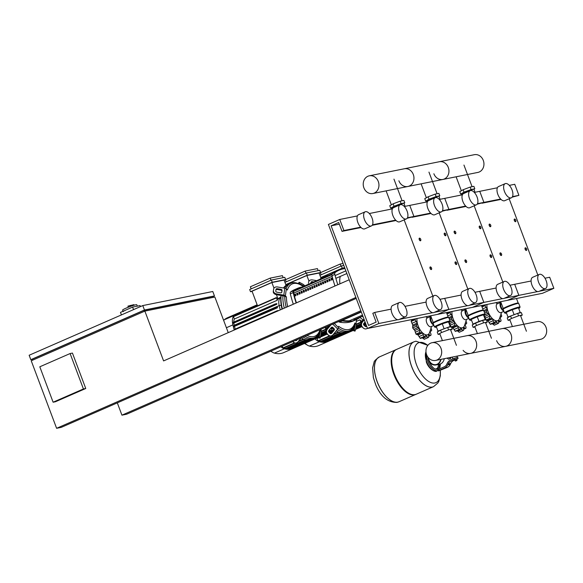 <?xml version="1.0" encoding="UTF-8"?>
<svg xmlns="http://www.w3.org/2000/svg" width="583" height="583" viewBox="0 0 583 583"><rect width="100%" height="100%" fill="white"/><g stroke="black" fill="none" stroke-linecap="round" stroke-linejoin="round"><path stroke-width="0.87" d="M53.111 402.212L39.804 366.794L70.106 353.546L83.42 388.963L53.111 402.212L55.443 401.745L85.752 388.497L83.42 388.963M85.752 388.497L72.438 353.079L70.106 353.546M213.254 297.359L212.919 296.463L144.088 310.302L32.342 359.15L32.714 360.134M360.833 310.732L121.934 415.162L126.598 414.229L361.19 311.679M121.934 415.162L117.314 402.86M356.206 298.43L61.273 427.361L56.609 428.301L31.227 360.782L144.868 311.111L163.59 360.913L349.195 279.774L355.856 297.483L56.609 428.301M32.422 359.354L30.812 359.675L29.15 355.251L142.791 305.572L212.78 291.5L214.449 295.931L212.963 296.579M144.088 310.302L144.46 311.286M30.812 359.675L144.453 310.003L214.449 295.931M228.244 332.645L214.865 297.038L144.868 311.111M144.453 310.003L142.791 305.572M140.445 306.6L140.066 305.594L132.603 307.095L120.477 312.393L121.424 314.915M133.543 309.617L132.603 307.095M137.318 306.148L136.801 304.771A7.601 0.7 159.4 0 0 125.957 308.196A7.601 0.7 159.4 0 0 122.576 310.12L123.013 311.286M126.54 309.741A7.601 0.7 159.4 0 0 123.159 311.665M128.289 307.234L127.939 306.126L128.347 307.205M134.119 305.208L133.908 304.661L127.939 306.126M130.607 306.359L130.242 305.397M406.366 218.902L399.734 221.802A7.717 3.804 -113.6 0 1 392.855 215.491A7.717 3.804 -113.6 0 1 393.554 207.657L400.186 204.757A7.717 3.804 -113.6 0 1 407.065 211.068A7.717 3.804 -113.6 0 1 406.366 218.902A7.717 3.804 -113.6 0 1 399.486 212.591A7.717 3.804 -113.6 0 1 400.186 204.757M440.478 309.653L433.847 312.554A7.717 3.804 -113.6 0 1 426.967 306.243A7.717 3.804 -113.6 0 1 427.667 298.409L434.299 295.515A7.717 3.804 -113.6 0 1 441.178 301.819A7.717 3.804 -113.6 0 1 440.478 309.653A7.717 3.804 -113.6 0 1 433.599 303.349A7.717 3.804 -113.6 0 1 434.299 295.515M371.371 225.934L364.739 228.835A7.717 3.804 -113.6 0 1 357.86 222.524A7.717 3.804 -113.6 0 1 358.56 214.69L365.184 211.797A7.717 3.804 -113.6 0 1 372.071 218.1A7.717 3.804 -113.6 0 1 371.371 225.934A7.717 3.804 -113.6 0 1 364.484 219.631A7.717 3.804 -113.6 0 1 365.184 211.797M405.484 316.693L398.852 319.593A7.717 3.804 -113.6 0 1 391.973 313.282A7.717 3.804 -113.6 0 1 392.672 305.448L399.297 302.548A7.717 3.804 -113.6 0 1 406.183 308.859A7.717 3.804 -113.6 0 1 405.484 316.693A7.717 3.804 -113.6 0 1 398.597 310.382A7.717 3.804 -113.6 0 1 399.297 302.548M367.501 328.469L328.397 224.433L339.758 219.47L343.919 230.533L342.024 231.364L338.701 222.509L331.122 225.825L368.565 325.431L376.137 322.122L372.814 313.268L374.701 312.437L378.863 323.507L367.501 328.469L437.498 314.397L448.859 309.435L444.698 298.365L461.102 295.071M378.863 323.507L397.672 319.724M399.297 319.397L432.673 312.685M434.291 312.364L467.668 305.652M374.701 312.437L391.106 309.143M404.974 306.352L426.1 302.103M439.968 299.312L444.698 298.365L448.859 309.435L437.498 314.397L472.492 307.365L542.489 293.293L553.85 288.323L549.689 277.26L544.959 278.208M432.841 296.149L404.165 219.864L432.841 296.149M331.122 225.825L339.321 224.171M342.024 231.364L361.037 227.545M372.165 225.308L396.032 220.505M407.16 218.268L413.915 216.461L409.754 205.398L427.405 201.849M343.919 230.533L360.666 227.173M372.479 224.798L395.66 220.134M407.473 217.758L430.662 213.101M339.758 219.47L357.408 215.921M369.323 213.524L392.403 208.882M404.318 206.491L409.754 205.398L413.915 216.461L412.021 217.291L431.034 213.473M525.851 247.979A1.428 0.7 66.4 0 0 525.742 247.899A1.428 0.7 66.4 0 0 525.276 247.833A1.428 0.7 66.4 0 0 525.152 249.276A1.428 0.7 66.4 0 0 526.42 250.442A1.428 0.7 66.4 0 0 526.682 250.056A1.428 0.7 66.4 0 0 526.704 249.925M526.624 248.941A1.188 0.583 -113.6 0 1 526.733 249.823A1.188 0.583 -113.6 0 1 526.172 250.107A1.188 0.583 -113.6 0 1 525.458 249.174A1.188 0.583 -113.6 0 1 525.953 248.023A1.188 0.583 -113.6 0 1 526.624 248.941M490.857 255.011A1.428 0.7 66.4 0 0 490.748 254.939A1.428 0.7 66.4 0 0 490.281 254.866A1.428 0.7 66.4 0 0 490.15 256.316A1.428 0.7 66.4 0 0 491.425 257.482A1.428 0.7 66.4 0 0 491.688 257.088A1.428 0.7 66.4 0 0 491.709 256.957M491.622 255.973A1.188 0.583 -113.6 0 1 491.739 256.855A1.188 0.583 -113.6 0 1 491.178 257.147A1.188 0.583 -113.6 0 1 490.456 256.207A1.188 0.583 -113.6 0 1 490.952 255.062A1.188 0.583 -113.6 0 1 491.622 255.973M455.855 262.051A1.428 0.7 66.4 0 0 455.746 261.971A1.428 0.7 66.4 0 0 455.287 261.905A1.428 0.7 66.4 0 0 455.155 263.348A1.428 0.7 66.4 0 0 456.423 264.514A1.428 0.7 66.4 0 0 456.693 264.128A1.428 0.7 66.4 0 0 456.708 263.997M456.627 263.013A1.188 0.583 -113.6 0 1 456.737 263.895A1.188 0.583 -113.6 0 1 456.176 264.179A1.188 0.583 -113.6 0 1 455.461 263.246A1.188 0.583 -113.6 0 1 455.957 262.095A1.188 0.583 -113.6 0 1 456.627 263.013M500.768 253.022A1.428 0.7 66.4 0 0 500.659 252.942A1.428 0.7 66.4 0 0 500.199 252.876A1.428 0.7 66.4 0 0 500.068 254.319A1.428 0.7 66.4 0 0 501.336 255.485A1.428 0.7 66.4 0 0 501.606 255.099A1.428 0.7 66.4 0 0 501.62 254.968M501.54 253.984A1.188 0.583 -113.6 0 1 501.65 254.866A1.188 0.583 -113.6 0 1 501.089 255.15A1.188 0.583 -113.6 0 1 500.374 254.217A1.188 0.583 -113.6 0 1 500.87 253.066A1.188 0.583 -113.6 0 1 501.54 253.984M465.773 260.054A1.428 0.7 66.4 0 0 465.664 259.982A1.428 0.7 66.4 0 0 465.198 259.909A1.428 0.7 66.4 0 0 465.074 261.359A1.428 0.7 66.4 0 0 466.342 262.525A1.428 0.7 66.4 0 0 466.604 262.131A1.428 0.7 66.4 0 0 466.626 262M466.546 261.016A1.188 0.583 -113.6 0 1 466.655 261.898A1.188 0.583 -113.6 0 1 466.094 262.19A1.188 0.583 -113.6 0 1 465.38 261.25A1.188 0.583 -113.6 0 1 465.868 260.105A1.188 0.583 -113.6 0 1 466.546 261.016M430.779 267.094A1.428 0.7 66.4 0 0 430.669 267.014A1.428 0.7 66.4 0 0 430.203 266.948A1.428 0.7 66.4 0 0 430.072 268.391A1.428 0.7 66.4 0 0 431.347 269.557A1.428 0.7 66.4 0 0 431.609 269.171A1.428 0.7 66.4 0 0 431.631 269.04M431.544 268.049A1.188 0.583 -113.6 0 1 431.66 268.938A1.188 0.583 -113.6 0 1 431.099 269.222A1.188 0.583 -113.6 0 1 430.378 268.289A1.188 0.583 -113.6 0 1 430.873 267.138A1.188 0.583 -113.6 0 1 431.544 268.049M515.037 219.201A1.428 0.7 66.4 0 0 514.927 219.128A1.428 0.7 66.4 0 0 514.461 219.055A1.428 0.7 66.4 0 0 514.33 220.505A1.428 0.7 66.4 0 0 515.605 221.671A1.428 0.7 66.4 0 0 515.868 221.278A1.428 0.7 66.4 0 0 515.889 221.146M515.809 220.163A1.188 0.583 -113.6 0 1 515.919 221.044A1.188 0.583 -113.6 0 1 515.357 221.336A1.188 0.583 -113.6 0 1 514.636 220.396A1.188 0.583 -113.6 0 1 515.132 219.252A1.188 0.583 -113.6 0 1 515.809 220.163M480.042 226.233A1.428 0.7 66.4 0 0 479.933 226.16A1.428 0.7 66.4 0 0 479.466 226.095A1.428 0.7 66.4 0 0 479.335 227.538A1.428 0.7 66.4 0 0 480.611 228.704A1.428 0.7 66.4 0 0 480.873 228.317A1.428 0.7 66.4 0 0 480.888 228.186M480.807 227.195A1.188 0.583 -113.6 0 1 480.924 228.077A1.188 0.583 -113.6 0 1 480.363 228.368A1.188 0.583 -113.6 0 1 479.641 227.436A1.188 0.583 -113.6 0 1 480.137 226.284A1.188 0.583 -113.6 0 1 480.807 227.195M445.04 233.273A1.428 0.7 66.4 0 0 444.931 233.2A1.428 0.7 66.4 0 0 444.472 233.127A1.428 0.7 66.4 0 0 444.341 234.577A1.428 0.7 66.4 0 0 445.609 235.736A1.428 0.7 66.4 0 0 445.871 235.35A1.428 0.7 66.4 0 0 445.893 235.219M445.813 234.235A1.188 0.583 -113.6 0 1 445.922 235.117A1.188 0.583 -113.6 0 1 445.361 235.408A1.188 0.583 -113.6 0 1 444.647 234.468A1.188 0.583 -113.6 0 1 445.142 233.324A1.188 0.583 -113.6 0 1 445.813 234.235M489.953 224.244A1.428 0.7 66.4 0 0 489.844 224.171A1.428 0.7 66.4 0 0 489.385 224.098A1.428 0.7 66.4 0 0 489.254 225.548A1.428 0.7 66.4 0 0 490.522 226.707A1.428 0.7 66.4 0 0 490.784 226.321A1.428 0.7 66.4 0 0 490.806 226.189M490.726 225.206A1.188 0.583 -113.6 0 1 490.835 226.087A1.188 0.583 -113.6 0 1 490.274 226.379A1.188 0.583 -113.6 0 1 489.56 225.439A1.188 0.583 -113.6 0 1 490.055 224.295A1.188 0.583 -113.6 0 1 490.726 225.206M454.959 231.276A1.428 0.7 66.4 0 0 454.849 231.203A1.428 0.7 66.4 0 0 454.383 231.138A1.428 0.7 66.4 0 0 454.252 232.581A1.428 0.7 66.4 0 0 455.527 233.747A1.428 0.7 66.4 0 0 455.789 233.36A1.428 0.7 66.4 0 0 455.811 233.229M455.731 232.238A1.188 0.583 -113.6 0 1 455.84 233.12A1.188 0.583 -113.6 0 1 455.279 233.411A1.188 0.583 -113.6 0 1 454.558 232.479A1.188 0.583 -113.6 0 1 455.053 231.327A1.188 0.583 -113.6 0 1 455.731 232.238M419.957 238.316A1.428 0.7 66.4 0 0 419.847 238.243A1.428 0.7 66.4 0 0 419.388 238.17A1.428 0.7 66.4 0 0 419.257 239.62A1.428 0.7 66.4 0 0 420.525 240.779A1.428 0.7 66.4 0 0 420.795 240.393A1.428 0.7 66.4 0 0 420.809 240.262M420.729 239.278A1.188 0.583 -113.6 0 1 420.846 240.16A1.188 0.583 -113.6 0 1 420.285 240.451A1.188 0.583 -113.6 0 1 419.563 239.511A1.188 0.583 -113.6 0 1 420.059 238.367A1.188 0.583 -113.6 0 1 420.729 239.278M428.498 357.838A7.127 6.165 -101.4 0 0 428.993 360.09A7.127 6.165 -101.4 0 0 436.018 364.601M440.974 359.354A7.484 6.471 78.6 0 1 437.177 364.601A7.484 6.471 78.6 0 1 436.033 364.958A7.484 6.471 78.6 0 1 428.046 357.292M444.239 358.691A7.484 6.471 78.6 0 1 440.449 363.945A7.484 6.471 78.6 0 1 439.298 364.302L436.033 364.958M440.639 359.419A7.127 6.165 78.6 0 1 437.053 364.266A7.127 6.165 78.6 0 1 435.96 364.615A7.127 6.165 78.6 0 1 428.367 357.692M451.738 357.19L450.601 357.685A4.751 2.339 -113.6 0 1 450.36 357.758A4.751 2.339 -113.6 0 1 449.449 357.649M456.795 360.534L455.469 361.037M455.155 360.892L456.934 360.221M455.104 360.739L456.883 360.075M454.456 359.696L455.549 359.215L455.928 360.214M455.549 359.215L456.686 358.858L457.057 359.857M454.274 359.602L458.092 358.399L457.677 357.292L453.858 358.494L454.274 359.602L451.133 360.979A7.127 6.165 -101.4 0 0 448.13 363.989L447.686 364.914A7.127 6.165 78.6 0 1 444.683 367.917L447.314 367.392L438.882 370.803L438.263 370.868L439.32 370.263L438.904 369.156L437.848 369.76L438.263 370.868M444.683 367.917L439.32 370.263M453.858 358.494L450.71 359.871A8.315 7.193 78.6 0 0 447.212 363.384L446.775 364.309A5.939 5.138 -101.4 0 1 444.268 366.809L438.904 369.156M447.314 367.392A7.127 6.165 -101.4 0 0 450.316 364.382L450.754 363.457A7.127 6.165 78.6 0 1 453.756 360.454L454.594 360.083M458.092 358.399L456.78 359.128M449.406 357.656L450.615 358.421L451.031 357.496M446.972 358.144L448.721 359.252L450.615 358.421M377.216 381.741A24.464 12.046 66.4 0 0 399.027 401.745A24.464 12.046 -113.6 0 1 377.216 381.741A24.464 12.046 -113.6 0 1 379.431 356.913A24.464 12.046 66.4 0 0 377.216 381.741M415.978 394.327A24.464 12.046 -113.6 0 1 415.694 394.458A24.464 12.046 -113.6 0 1 393.882 374.461A24.464 12.046 -113.6 0 1 396.097 349.632A24.464 12.046 -113.6 0 1 396.389 349.509M433.519 386.66A24.464 12.046 -113.6 0 1 433.497 386.675L416.262 394.21A24.464 12.046 -113.6 0 1 394.451 374.213A24.464 12.046 -113.6 0 1 396.666 349.377L413.901 341.849A24.464 12.046 66.4 0 0 411.685 366.678A24.464 12.046 66.4 0 0 433.497 386.675A24.464 12.046 -113.6 0 1 411.685 366.678A24.464 12.046 -113.6 0 1 413.901 341.849A24.464 12.046 -113.6 0 1 413.923 341.835M440.245 370.402A21.746 10.705 -113.6 0 1 434.852 382.987A21.746 10.705 -113.6 0 1 416.546 364.863A21.746 10.705 -113.6 0 1 419.614 342.447A21.746 10.705 -113.6 0 1 427.798 345.413M439.968 368.208A21.746 10.705 -113.6 0 1 440.041 368.66M435.61 360.432A9.037 7.819 78.6 0 1 426.618 354.719A9.037 7.819 78.6 0 1 432.039 342.709A9.037 7.819 78.6 0 1 441.032 348.423A9.037 7.819 78.6 0 1 435.61 360.432L470.605 353.393A9.037 7.819 -101.4 0 0 476.027 341.383A9.037 7.819 -101.4 0 0 467.041 335.677A9.037 7.819 78.6 0 1 476.027 341.383A9.037 7.819 78.6 0 1 470.605 353.393L505.599 346.36A9.037 7.819 -101.4 0 0 511.029 334.351A9.037 7.819 -101.4 0 0 502.036 328.637A9.037 7.819 78.6 0 1 511.029 334.351A9.037 7.819 78.6 0 1 505.599 346.36L540.594 339.321A9.037 7.819 -101.4 0 0 546.023 327.311A9.037 7.819 -101.4 0 0 537.038 321.605L523.796 324.265M505.599 346.36A9.037 7.819 78.6 0 1 496.614 340.647M470.605 353.393A9.037 7.819 78.6 0 1 463.113 350.347M501.54 312.371L499.595 318.354A10.807 5.32 -113.6 0 1 497.233 320.796A10.807 5.32 -113.6 0 1 490.026 315.614A10.807 5.32 -113.6 0 1 487.009 304.443M503.923 311.329L500.986 312.619A4.751 2.339 -113.6 0 1 500.746 312.692A4.751 2.339 -113.6 0 1 496.84 308.968A4.751 2.339 -113.6 0 1 497.182 303.911L500.906 302.286A4.751 2.339 -113.6 0 0 500.418 306.731A4.751 2.339 -113.6 0 0 503.792 310.979M496.942 303.298A1.662 0.816 66.4 0 0 496.876 303.211A1.662 0.816 66.4 0 0 496.191 302.599M484.954 304.858L482.418 305.966L482.403 305.368M485.406 304.771A1.662 0.816 66.4 0 0 485.245 305.514L482.01 306.928M486.477 304.552A2.033 0.998 -113.6 0 1 486.36 304.625A2.033 0.998 -113.6 0 1 486.003 304.647M482.017 306.964L485.245 305.55A1.662 0.816 66.4 0 0 486.12 307.416A2.033 0.998 -113.6 0 1 487.075 309.085L483.744 310.535A8.315 0.765 159.4 0 0 482.586 310.542A8.315 0.765 159.4 0 0 473.702 313.494A8.315 0.765 159.4 0 0 468.171 316.365L468.185 316.103A8.242 0.765 -20.6 0 1 475.626 312.568A8.242 0.765 -20.6 0 1 483.555 310.331L485.071 314.077A8.315 0.765 -20.6 0 0 483.919 314.099A8.315 0.765 -20.6 0 0 473.214 317.822A8.315 0.765 -20.6 0 0 469.512 319.921L471.465 320.125M487.075 309.085A2.033 0.998 -113.6 0 1 486.805 310.433A1.662 0.816 66.4 0 0 486.732 312.058L484.655 312.962M484.67 313.005L486.747 312.094A1.662 0.816 66.4 0 0 487.949 313.465A2.033 0.998 -113.6 0 1 489.115 314.521L484.801 316.409L483.744 315.301M485.945 320.023L484.801 316.409M489.115 314.521A2.033 0.998 -113.6 0 1 489.458 316.314A1.662 0.816 66.4 0 0 490.019 318.245L486.411 319.819M486.426 319.856L490.041 318.274A1.662 0.816 66.4 0 0 491.112 318.872A1.662 0.816 66.4 0 0 491.25 318.777A2.033 0.998 -113.6 0 1 491.411 318.668A2.033 0.998 -113.6 0 1 492.322 318.952L488.007 320.832L486.739 320.708M490.944 323.769L490.179 324.214A13.657 6.726 -113.6 0 1 490.15 324.192L488.007 320.832M492.322 318.952A2.033 0.998 -113.6 0 1 493.182 320.694A1.662 0.816 66.4 0 0 494.224 322.414L490.15 324.192M490.179 324.214L494.253 322.435A1.662 0.816 66.4 0 0 494.814 322.523A1.662 0.816 66.4 0 0 495.142 321.933A2.033 0.998 -113.6 0 1 495.543 321.211A2.033 0.998 -113.6 0 1 495.834 321.167L495.317 321.393M494.311 325.168L492.3 323.623M495.834 321.167A2.033 0.998 -113.6 0 1 496.978 322.406A1.662 0.816 66.4 0 0 498.217 323.456L494.151 325.234A13.657 6.726 -113.6 0 1 494.151 325.234L498.239 323.456A1.662 0.816 66.4 0 0 498.319 323.427A1.662 0.816 66.4 0 0 498.574 322.086A2.033 0.998 -113.6 0 1 498.698 320.592A2.033 0.998 -113.6 0 1 498.764 320.563A2.033 0.998 -113.6 0 1 499.828 320.993A1.662 0.816 66.4 0 0 500.695 321.342A1.662 0.816 66.4 0 0 500.935 321.087A13.657 6.726 -113.6 0 0 500.95 321.065A1.662 0.816 66.4 0 0 500.644 319.2A2.033 0.998 -113.6 0 1 500.163 317.371A2.033 0.998 -113.6 0 1 500.535 316.831A2.033 0.998 -113.6 0 1 500.965 316.824A1.662 0.816 66.4 0 0 501.314 316.817A1.662 0.816 66.4 0 0 501.65 315.942A13.657 6.726 -113.6 0 0 501.65 315.906A1.662 0.816 66.4 0 0 500.943 314.208M509.936 320.001L508.143 320.358L511.495 318.456L518.557 315.804L522.266 315.06L520.67 315.964M518.557 315.804L517.646 313.37L521.348 312.626L522.266 315.06M508.143 320.358L507.225 317.924L510.584 316.022L517.646 313.37M511.495 318.456L510.584 316.022M503.355 309.806A3.564 1.756 -113.6 0 1 501.001 306.607A3.564 1.756 -113.6 0 1 501.329 303.408M520.342 312.831L518.469 307.78L512.253 309.733L506.241 312.364L508.092 317.429M506.241 312.364L508.114 317.422M520.218 312.422L507.99 317.014M512.253 309.733L514.002 314.383M466.538 319.411L464.6 325.387A10.807 5.32 -113.6 0 1 462.239 327.835A10.807 5.32 -113.6 0 1 455.024 322.654A10.807 5.32 -113.6 0 1 452.007 311.482M468.929 318.369L465.985 319.652A4.751 2.339 -113.6 0 1 465.751 319.724A4.751 2.339 -113.6 0 1 461.845 316.001A4.751 2.339 -113.6 0 1 462.181 310.95L465.904 309.318A4.751 2.339 -113.6 0 0 465.416 313.771A4.751 2.339 -113.6 0 0 468.798 318.019M461.94 310.338A1.662 0.816 66.4 0 0 461.882 310.251A13.657 6.726 -113.6 0 0 461.853 310.214A1.662 0.816 66.4 0 0 461.197 309.639M449.952 311.898L447.423 312.998L447.409 312.408M450.411 311.803A1.662 0.816 66.4 0 0 450.251 312.546L447.008 313.96M451.482 311.592A2.033 0.998 -113.6 0 1 451.366 311.657A2.033 0.998 -113.6 0 1 451.002 311.686M447.023 313.997L450.251 312.583A1.662 0.816 66.4 0 0 451.118 314.456A2.033 0.998 -113.6 0 1 452.073 316.117L448.75 317.575M452.073 316.117A2.033 0.998 -113.6 0 1 451.81 317.465A1.662 0.816 66.4 0 0 451.738 319.09L449.661 320.001M449.675 320.038L451.752 319.134A1.662 0.816 66.4 0 0 452.947 320.497A2.033 0.998 -113.6 0 1 454.121 321.561L449.806 323.448L448.75 322.333M450.95 327.056L449.806 323.448M454.121 321.561A2.033 0.998 -113.6 0 1 454.463 323.346A1.662 0.816 66.4 0 0 455.024 325.278L451.41 326.859M451.424 326.895L455.046 325.314A1.662 0.816 66.4 0 0 456.117 325.904A1.662 0.816 66.4 0 0 456.249 325.817A2.033 0.998 -113.6 0 1 456.416 325.7A2.033 0.998 -113.6 0 1 457.327 325.984L453.013 327.872L451.745 327.741M455.942 330.809L455.177 331.246A13.657 6.726 -113.6 0 1 455.155 331.231L453.013 327.872M457.327 325.984A2.033 0.998 -113.6 0 1 458.187 327.733A1.662 0.816 66.4 0 0 459.229 329.453L455.155 331.231M455.177 331.246L459.251 329.468A1.662 0.816 66.4 0 0 459.812 329.563A1.662 0.816 66.4 0 0 460.14 328.972A2.033 0.998 -113.6 0 1 460.548 328.244A2.033 0.998 -113.6 0 1 460.832 328.207L460.322 328.433M459.317 332.208L459.171 332.266A13.657 6.726 -113.6 0 1 459.149 332.274L457.298 330.663M460.832 328.207A2.033 0.998 -113.6 0 1 461.984 329.446A1.662 0.816 66.4 0 0 463.223 330.495A1.662 0.816 66.4 0 0 463.325 330.466A1.662 0.816 66.4 0 0 463.58 329.125A2.033 0.998 -113.6 0 1 463.704 327.631A2.033 0.998 -113.6 0 1 463.762 327.595A2.033 0.998 -113.6 0 1 464.833 328.025A1.662 0.816 66.4 0 0 465.7 328.382A1.662 0.816 66.4 0 0 465.941 328.12A13.657 6.726 -113.6 0 0 465.955 328.098A1.662 0.816 66.4 0 0 465.642 326.232A2.033 0.998 -113.6 0 1 465.161 324.41A2.033 0.998 -113.6 0 1 465.54 323.864A2.033 0.998 -113.6 0 1 465.97 323.864A1.662 0.816 66.4 0 0 466.32 323.856A1.662 0.816 66.4 0 0 466.655 322.975A13.657 6.726 -113.6 0 0 466.648 322.938A1.662 0.816 66.4 0 0 465.948 321.248M459.171 332.266L463.245 330.488A13.657 6.726 -113.6 0 1 463.223 330.495L459.149 332.274M474.941 327.034L473.148 327.398L476.5 325.489L483.562 322.844L487.264 322.1L485.675 322.997M483.562 322.844L482.644 320.41L486.353 319.666L487.264 322.1M473.148 327.398L472.23 324.964L475.582 323.055L482.644 320.41M476.5 325.489L475.582 323.055M468.353 316.846A3.564 1.756 -113.6 0 1 465.999 313.647A3.564 1.756 -113.6 0 1 466.327 310.44M471.246 319.404L473.097 324.469L471.246 319.404L477.258 316.773L479.007 321.422L472.995 324.053M485.34 319.863L483.475 314.813L477.258 316.773M485.224 319.462L479.007 321.422M431.544 326.444L429.605 332.427A10.807 5.32 -113.6 0 1 427.237 334.868A10.807 5.32 -113.6 0 1 420.03 329.686A10.807 5.32 -113.6 0 1 417.013 318.515M433.927 325.401L430.99 326.691A4.751 2.339 -113.6 0 1 430.75 326.764A4.751 2.339 -113.6 0 1 426.843 323.04A4.751 2.339 -113.6 0 1 427.186 317.983L430.91 316.358A4.751 2.339 -113.6 0 0 430.422 320.803A4.751 2.339 -113.6 0 0 433.796 325.052M426.945 317.371A1.662 0.816 66.4 0 0 426.88 317.283A13.657 6.726 -113.6 0 0 426.858 317.247A1.662 0.816 66.4 0 0 426.195 316.671M414.958 318.93L412.429 320.038L412.407 319.44M411.183 321.401L415.256 319.622A1.662 0.816 66.4 0 0 416.124 321.488A2.033 0.998 -113.6 0 1 417.078 323.157L412.764 325.037L411.183 321.401A13.657 6.726 -113.6 0 1 411.175 321.364L411.736 320.533M415.417 318.843A1.662 0.816 66.4 0 0 415.249 319.586L411.175 321.364M416.481 318.624A2.033 0.998 -113.6 0 1 416.364 318.697A2.033 0.998 -113.6 0 1 416.007 318.719M412.684 327.945L416.75 326.167A1.662 0.816 66.4 0 0 417.953 327.537A2.033 0.998 -113.6 0 1 419.126 328.593L414.812 330.481L412.684 327.945A13.657 6.726 -113.6 0 1 412.669 327.908L412.764 325.037M417.078 323.157A2.033 0.998 -113.6 0 1 416.809 324.505A1.662 0.816 66.4 0 0 416.736 326.13L412.669 327.908M415.978 334.125L420.051 332.346A1.662 0.816 66.4 0 0 421.123 332.944A1.662 0.816 66.4 0 0 421.254 332.849A2.033 0.998 -113.6 0 1 421.414 332.74A2.033 0.998 -113.6 0 1 422.332 333.024L418.018 334.904L415.978 334.125A13.657 6.726 -113.6 0 1 415.949 334.095L414.812 330.481M419.126 328.593A2.033 0.998 -113.6 0 1 419.469 330.386A1.662 0.816 66.4 0 0 420.022 332.317L415.949 334.095M417.056 334.686L421.123 332.944M420.948 337.841L420.183 338.286A13.657 6.726 -113.6 0 1 420.161 338.264L418.018 334.904M422.332 333.024A2.033 0.998 -113.6 0 1 423.192 334.766A1.662 0.816 66.4 0 0 424.227 336.486A1.662 0.816 66.4 0 0 424.818 336.595A1.662 0.816 66.4 0 0 425.145 336.005A2.033 0.998 -113.6 0 1 425.546 335.283A2.033 0.998 -113.6 0 1 425.838 335.24L425.32 335.465M424.322 339.24L422.303 337.695M425.838 335.24A2.033 0.998 -113.6 0 1 426.982 336.478A1.662 0.816 66.4 0 0 428.228 337.528L424.154 339.306A13.657 6.726 -113.6 0 1 424.154 339.306L428.25 337.528A1.662 0.816 66.4 0 0 428.323 337.499A1.662 0.816 66.4 0 0 428.585 336.158A2.033 0.998 -113.6 0 1 428.702 334.664A2.033 0.998 -113.6 0 1 428.767 334.635A2.033 0.998 -113.6 0 1 429.831 335.065A1.662 0.816 66.4 0 0 430.699 335.414A1.662 0.816 66.4 0 0 430.946 335.159A1.662 0.816 66.4 0 0 430.648 333.272A2.033 0.998 -113.6 0 1 430.167 331.443A2.033 0.998 -113.6 0 1 430.538 330.904A2.033 0.998 -113.6 0 1 430.968 330.896A1.662 0.816 66.4 0 0 431.325 330.889A1.662 0.816 66.4 0 0 431.653 330.014A13.657 6.726 -113.6 0 0 431.653 329.978A1.662 0.816 66.4 0 0 430.946 328.28M420.183 338.286L424.256 336.508A13.657 6.726 -113.6 0 1 424.227 336.486L420.161 338.264M439.939 334.074L438.146 334.431L441.506 332.529L448.567 329.876L452.27 329.133L450.681 330.036M448.567 329.876L447.649 327.442L451.351 326.699L452.27 329.133M438.146 334.431L437.235 331.997L440.588 330.095L447.649 327.442M441.506 332.529L440.588 330.095M433.358 323.878A3.564 1.756 -113.6 0 1 431.005 320.679A3.564 1.756 -113.6 0 1 431.333 317.48M450.346 326.903L448.48 321.852L442.264 323.805L436.244 326.436L438.103 331.501M436.244 326.436L438.117 331.494M450.222 326.495L437.993 331.086M442.264 323.805L444.006 328.455M472.762 189.358A5.735 0.532 159.4 0 0 464.921 191.996A5.735 0.532 159.4 0 0 462.603 193.177M473.928 189.271L474.795 188.783L473.884 186.341L470.175 187.092L463.113 189.737L459.761 191.647L460.672 194.081L461.685 193.877M474.795 188.783L471.093 189.526L464.032 192.171L460.672 194.081M470.175 187.092L471.093 189.526M463.113 189.737L464.032 192.171M462.035 194.882L461.605 193.607L473.833 189.023L475.058 192.266M462.079 194.875L461.605 193.607M467.887 191.69L467.617 190.984M437.767 196.391A5.735 0.532 159.4 0 0 429.919 199.029A5.735 0.532 159.4 0 0 427.601 200.209M438.933 196.311L439.801 195.815L438.882 193.381L435.18 194.124L428.119 196.777L424.767 198.679L425.677 201.113L426.69 200.909M439.801 195.815L436.099 196.558L429.037 199.211L425.677 201.113M435.18 194.124L436.099 196.558M428.119 196.777L429.037 199.211M427.033 201.922L426.61 200.647L438.839 196.056L440.056 199.306M427.084 201.915L426.61 200.647M432.885 198.723L432.622 198.016M402.773 203.431A5.735 0.532 159.4 0 0 394.924 206.069A5.735 0.532 159.4 0 0 392.607 207.249M403.932 203.343L404.806 202.855L403.888 200.414L400.186 201.164L393.124 203.81L389.765 205.719L390.683 208.153L391.689 207.949M404.806 202.855L401.097 203.598L394.035 206.244L390.683 208.153M400.186 201.164L401.097 203.598M393.124 203.81L394.035 206.244M392.038 208.954L391.608 207.679L403.837 203.095L405.061 206.338M392.089 208.947L391.608 207.679M397.89 205.763L397.621 205.056M433.876 173.749A9.037 7.819 -101.4 0 0 442.869 179.455A9.037 7.819 -101.4 0 0 448.291 167.445A9.037 7.819 -101.4 0 0 439.305 161.739L474.3 154.699A9.037 7.819 78.6 0 1 483.292 160.412A9.037 7.819 78.6 0 1 477.863 172.422L467.5 174.506M398.881 180.781A9.037 7.819 -101.4 0 0 407.867 186.494A9.037 7.819 -101.4 0 0 413.296 174.485A9.037 7.819 -101.4 0 0 404.31 168.771L439.305 161.739A9.037 7.819 78.6 0 1 448.291 167.445A9.037 7.819 78.6 0 1 442.869 179.455L466.757 174.652M369.309 175.811A9.037 7.819 -101.4 0 0 363.887 187.821A9.037 7.819 -101.4 0 0 372.872 193.527A9.037 7.819 -101.4 0 0 378.294 181.517A9.037 7.819 -101.4 0 0 369.309 175.811L404.31 168.771A9.037 7.819 78.6 0 1 413.296 174.485A9.037 7.819 78.6 0 1 407.867 186.494L431.763 181.692M365.14 326.327A1.188 0.984 118.6 0 0 366.095 325.89L366.394 325.533M366.663 326.24A1.188 0.984 -61.4 0 1 365.228 326.414L363.814 325.015A1.188 0.984 -61.4 0 1 363.858 323.412L365.06 321.969M389.757 323.995L390.136 323.922M364.251 319.834L362.444 322.013L361.861 321.692L363.989 319.134M361.861 321.692A3.564 2.944 118.6 0 0 361.715 326.502L362.305 326.823A3.564 2.944 -61.4 0 1 362.444 322.013M362.305 326.823L363.129 327.901A3.564 2.944 118.6 0 0 363.69 328.316L364.273 328.637A3.564 2.944 -61.4 0 1 363.719 328.222M367.421 328.258A3.564 2.944 -61.4 0 1 364.273 328.637M361.715 326.502L363.129 327.901M362.422 316.278A28.501 14.036 66.4 0 0 363.311 317.327M319.936 275.336L341.39 265.957L342.221 268.173L344.648 267.684M341.39 265.957L343.817 265.469M322.108 277.34L320.788 277.61M320.767 277.552L342.221 268.173M344.728 267.889L341.857 268.464L322.027 277.136L322.268 277.763M341.857 268.464L342.112 269.142M321.153 274.804L320.366 272.706L340.195 264.041L340.982 266.132M340.195 264.041L343.066 263.465M362.845 316.788A8.913 4.387 -113.6 0 1 362.305 316.329M360.09 317.392A10.567 5.203 66.4 0 0 363.435 319.797M360.87 321.437L362.189 320.861A46.006 22.65 66.4 0 0 362.495 320.927M318.15 340.88L316.926 338.621A10.567 5.203 -113.6 0 1 316.445 338.257M316.926 338.621L318.901 337.761M320.351 337.127L327.282 334.095M329.774 333.002L331.756 332.142M356.956 321.124L359.893 319.841A10.567 5.203 66.4 0 0 360.389 320.162L361.081 322.457L356.497 324.461M320.337 341.587L319.586 340.603M359.893 319.841L361.081 322.457M324.279 341.908L323.791 341.602M364.688 322.414L365.293 323.463L364.951 322.1M322.355 341.878L321.765 341.31M326.108 341.674L326.057 342.046L325.715 341.631M327.865 341.259L327.806 341.558A48.382 23.823 -113.6 0 1 326.057 342.046A48.382 23.823 -113.6 0 1 324.221 342.279A48.382 23.823 -113.6 0 1 322.282 342.25A48.382 23.823 -113.6 0 1 320.242 341.959A48.382 23.823 -113.6 0 1 319.346 341.747A12.943 6.377 -113.6 0 1 318.012 341.23A12.943 6.377 -113.6 0 1 315.009 338.883M329.155 340.968A48.382 23.823 -113.6 0 1 328.491 341.281A48.382 23.823 -113.6 0 1 327.806 341.558L327.559 341.39M328.491 341.281L318.573 345.617A48.382 23.823 -113.6 0 1 309.435 346.083A12.943 6.377 -113.6 0 1 307.664 345.325A12.943 6.377 -113.6 0 1 305.098 343.219M328.214 275.621A29.689 14.619 66.4 0 0 327.274 275.752A29.689 14.619 66.4 0 0 325.78 276.218A29.689 14.619 66.4 0 0 323.696 277.595M338.322 328.127A29.689 14.619 66.4 0 0 348.073 331.093A29.689 14.619 66.4 0 0 349.567 330.627A29.689 14.619 66.4 0 0 354.639 324.148L354.872 323.026L355.936 324.082A2.376 1.611 7.8 0 1 356.395 325.234A2.376 1.611 7.8 0 1 356.381 325.314L355.331 330.175L354.158 329.971L355.207 325.11A1.188 0.802 -172.2 0 0 355.215 325.074A1.188 0.802 -172.2 0 0 354.989 324.498L354.639 324.148M346.178 331.916A29.689 14.619 66.4 0 0 347.672 331.45A29.689 14.619 -113.6 0 1 346.178 331.916A29.689 14.619 -113.6 0 1 337.324 329.57A29.689 14.619 66.4 0 0 346.178 331.916M355.134 324.687L354.311 328.542L354.945 324.454M332.711 327.369L334.125 328.768A1.188 0.984 -61.4 0 1 334.074 330.372L331.683 333.243A1.188 0.984 -61.4 0 1 330.226 333.447L328.812 332.048A1.188 0.984 -61.4 0 1 328.863 330.444L331.246 327.573A1.188 0.984 -61.4 0 1 332.711 327.369L332.31 327.15M330.138 333.367A1.188 0.984 118.6 0 0 331.1 332.922L333.491 330.058A1.188 0.984 118.6 0 0 333.534 328.448L332.208 327.136M354.158 329.971L353.91 330.889L355.076 331.086L355.331 330.175M353.91 330.889L354.843 324.359M330.874 324.928L327.449 329.045L326.859 328.725L329.541 325.511M326.859 328.725A3.564 2.944 118.6 0 0 326.72 333.542L328.134 334.941A3.564 2.944 118.6 0 0 328.688 335.356L329.278 335.67A3.564 2.944 -61.4 0 0 333.097 334.642L337.746 329.06A2.376 1.297 -45.3 0 0 338.468 327.595L338.65 326.291A28.501 14.036 -113.6 0 0 354.872 323.026M326.72 333.542L327.311 333.862A3.564 2.944 -61.4 0 1 327.449 329.045M327.311 333.862L328.134 334.941M329.278 335.67A3.564 2.944 -61.4 0 1 328.717 335.261M310.899 283.192L311.016 282.332A1.188 0.874 -167.8 0 1 312.299 281.669L313.792 281.932M312.452 282.515L312.131 282.456A1.188 0.874 12.2 0 0 310.943 282.857M316.693 280.656L312.539 279.942A3.564 2.616 -167.8 0 0 308.699 281.786L308.531 282.573A3.564 2.616 12.2 0 0 308.509 282.719L308.677 281.932A3.564 2.616 -167.8 0 1 308.699 281.786M308.451 284.264A3.564 2.616 -167.8 0 1 308.436 283.659M319.907 279.257A29.689 14.619 -113.6 0 1 321.998 277.88L323.893 277.049A29.689 14.619 66.4 0 0 321.801 278.426A29.689 14.619 -113.6 0 1 323.893 277.049L325.78 276.218M349.567 330.627L345.777 332.281A29.689 14.619 -113.6 0 1 344.291 332.747A29.689 14.619 -113.6 0 1 336.231 330.889M333.811 329.249A29.689 14.619 -113.6 0 1 331.545 327.311M331.363 327.449A28.501 14.036 66.4 0 0 333.797 329.38M284.941 282.369L306.396 272.99L307.226 275.205L320.606 272.516L319.12 273.165M306.396 272.99L319.776 270.301L320.606 272.516M287.113 284.38L285.794 284.642M285.772 284.584L307.226 275.205M321.073 278.361L319.076 273.048L306.862 275.504L287.033 284.169L287.266 284.796M318.165 270.629L317.414 268.617L305.201 271.073L305.988 273.172M306.862 275.504L308.975 281.13M286.158 281.837L285.371 279.745L305.201 271.073M327.5 326.4A10.567 5.203 66.4 0 0 328.44 326.83M325.875 328.477L327.194 327.901A46.006 22.65 66.4 0 0 327.493 327.967M330.321 328.695L331.18 328.316A46.006 22.65 66.4 0 0 331.552 328.302L332.215 330.525L328.79 332.026M331.698 328.695L332.448 328.367M285.335 348.627L284.591 347.636M283.156 347.913L282.143 346.229M325.11 327.449L326.086 329.497L325.431 327.303M289.285 348.947L288.796 348.634M331.18 328.316L332.215 330.525M329.694 329.446L330.291 330.495L329.949 329.14M287.361 348.918L286.77 348.343M291.114 348.714L291.063 349.079L290.72 348.663M333.658 329.81L333.381 329.082M292.87 348.291L292.812 348.59A48.382 23.823 -113.6 0 1 291.063 349.079A48.382 23.823 -113.6 0 1 289.219 349.312A48.382 23.823 -113.6 0 1 287.281 349.283A48.382 23.823 -113.6 0 1 285.24 348.991A48.382 23.823 -113.6 0 1 284.351 348.787A12.943 6.377 -113.6 0 1 283.017 348.262A12.943 6.377 -113.6 0 1 280.897 346.776M294.153 348A48.382 23.823 -113.6 0 1 293.489 348.321A48.382 23.823 -113.6 0 1 292.812 348.59L292.564 348.43M293.489 348.321L283.578 352.649A48.382 23.823 -113.6 0 1 274.433 353.116A12.943 6.377 -113.6 0 1 272.669 352.358A12.943 6.377 -113.6 0 1 270.986 351.112M285.364 295.894L286.428 296.951L284.417 296.31A1.188 0.802 -172.2 0 0 283.644 295.938L276.422 294.685L276.597 293.898L283.812 295.144A2.376 1.611 7.8 0 1 285.364 295.894L286.311 288.971L287.375 290.028A28.501 14.036 -113.6 0 1 301.484 285.335L300.449 284.715A29.689 14.619 66.4 0 0 292.28 282.791A29.689 14.619 66.4 0 0 290.786 283.258A29.689 14.619 66.4 0 0 286.049 288.753M304.982 336.245A29.689 14.619 66.4 0 0 313.078 338.125A29.689 14.619 66.4 0 0 314.565 337.659A29.689 14.619 66.4 0 0 319.644 331.188L319.87 330.065L320.941 331.115A2.376 1.611 7.8 0 1 321.401 332.266A2.376 1.611 7.8 0 1 321.386 332.354L320.337 337.207L319.163 337.01L320.213 332.15A1.188 0.802 -172.2 0 0 320.22 332.106A1.188 0.802 -172.2 0 0 319.994 331.53L319.644 331.188M311.184 338.956A29.689 14.619 66.4 0 0 312.677 338.49A29.689 14.619 -113.6 0 1 311.184 338.956A29.689 14.619 -113.6 0 1 303.087 337.076A29.689 14.619 66.4 0 0 311.184 338.956M302.183 285.765L302.788 286.158M320.14 331.72L319.316 335.582L319.943 331.487M297.228 339.634L296.689 340.283A1.188 0.984 -61.4 0 1 295.246 340.501M302.788 286.173L302.832 285.874A1.188 0.649 -45.3 0 0 302.715 285.444A1.188 0.649 -45.3 0 0 302.635 285.379L299.021 283.411L299.771 282.507A3.564 0.466 -140.2 0 0 299.152 282.325L298.401 283.229A3.564 0.466 39.8 0 1 299.021 283.411M299.771 282.507L303.386 284.475A2.376 1.297 134.7 0 1 303.554 284.599A2.376 1.297 134.7 0 1 303.772 285.459L303.656 286.362M298.671 283.783A3.564 0.466 39.8 0 1 298.401 283.229M319.163 337.01L318.916 337.921L320.082 338.125L320.337 337.207M318.916 337.921L319.848 331.392M292.936 341.514L293.723 342.294L293.14 341.973A3.564 2.944 118.6 0 0 293.694 342.389L294.277 342.709A3.564 2.944 -61.4 0 1 293.723 342.294M301.28 337.863L298.102 341.682A3.564 2.944 -61.4 0 1 294.277 342.709M292.753 341.594L293.14 341.973M301.484 285.335A28.501 14.036 -113.6 0 1 303.277 286.523M287.703 306.658A28.501 14.036 -113.6 0 1 286.428 296.951M319.87 330.065A28.501 14.036 -113.6 0 1 306.928 335.393M284.766 296.652A29.689 14.619 66.4 0 0 286.187 307.321M282.063 290.414L281.829 292.149A1.188 0.874 -167.8 0 1 280.54 292.812L276.83 292.17A1.188 0.874 -167.8 0 1 275.781 291.099L276.014 289.372A1.188 0.874 -167.8 0 1 277.304 288.709L281.013 289.35A1.188 0.874 -167.8 0 1 282.063 290.414L281.895 291.201A1.188 0.874 12.2 0 0 280.846 290.137L277.136 289.496A1.188 0.874 12.2 0 0 275.948 289.889M281.727 292.411L281.895 291.201M286.311 288.971A2.376 1.611 -172.2 0 0 284.759 288.221L277.544 286.974A3.564 2.616 -167.8 0 0 273.704 288.818L273.536 289.605A3.564 2.616 12.2 0 0 273.507 289.751L273.274 291.485A3.564 2.616 12.2 0 0 276.422 294.685M273.507 289.751L273.682 288.964A3.564 2.616 -167.8 0 1 273.704 288.818M273.682 288.964L273.274 291.485M276.597 293.898A3.564 2.616 -167.8 0 1 273.442 290.698M283.476 288.002A29.689 14.619 -113.6 0 1 286.996 284.912L288.891 284.089A29.689 14.619 66.4 0 0 284.759 288.221A29.689 14.619 -113.6 0 1 288.891 284.089L290.786 283.258M282.923 295.814A29.689 14.619 66.4 0 0 284.293 308.145A29.689 14.619 -113.6 0 1 282.923 295.814M314.565 337.659L310.783 339.313A29.689 14.619 -113.6 0 1 309.289 339.78A29.689 14.619 -113.6 0 1 301.229 337.921M282.398 308.975A29.689 14.619 -113.6 0 1 281.123 295.501M281.604 292.557A29.689 14.619 -113.6 0 1 281.822 291.733M281.021 295.479A28.501 14.036 66.4 0 0 282.019 309.143M252.111 291.413L250.508 291.74L249.677 289.525L271.394 280.029L272.232 282.245L285.612 279.549L284.125 280.204M271.394 280.029L284.781 277.34L285.612 279.549M250.508 291.74L272.232 282.245M286.078 285.4L284.081 280.08L271.867 282.536L252.038 291.209L257.533 305.827M283.17 277.661L282.412 275.657L270.199 278.113L270.986 280.204M271.867 282.536L273.981 288.162M276.429 294.692L278.033 298.955L277.26 299.29M280.846 297.024A46.006 22.65 66.4 0 0 278.251 298.751A10.567 5.203 66.4 0 0 278.033 298.955M251.156 288.876L250.369 286.778L270.199 278.113M280.817 297.403A46.006 22.65 66.4 0 0 280.234 297.884A10.567 5.203 66.4 0 0 279.177 305.594A46.006 22.65 66.4 0 0 280.285 309.901M234.322 325.635A46.006 22.65 -113.6 0 1 234.228 325.241A10.567 5.203 -113.6 0 1 233.878 323.048L232.857 323.252L232.588 322.596L275.54 303.823L275.825 304.472L276.845 304.268L233.878 323.048M233.564 326.742L276.531 307.962L276.262 307.299L277.34 307.081A46.006 22.65 66.4 0 0 277.508 307.766L233.564 326.742L233.295 326.086L276.247 307.314M235.211 329.096A46.006 22.65 -113.6 0 1 234.541 326.546M277.216 311.242L277.187 310.746L278.237 310.535A46.006 22.65 66.4 0 0 278.302 310.768M277.45 299.8A10.567 5.203 66.4 0 0 277.246 300.26L234.286 319.047L233.397 316.394L276.408 297.57L277.45 299.8M233.827 322.049A10.567 5.203 -113.6 0 1 234.286 319.047M232.588 322.596L276.801 303.561A10.567 5.203 66.4 0 0 276.845 304.268M276.531 307.962L277.508 307.766M234.257 330.022L234.22 329.533L277.173 310.761M234.228 330.029A48.382 23.823 -113.6 0 1 234.177 329.84A48.382 23.823 -113.6 0 1 233.244 326.371A48.382 23.823 -113.6 0 1 232.887 324.891A12.943 6.377 -113.6 0 1 232.522 322.814A12.943 6.377 -113.6 0 1 233.397 316.394A12.943 6.377 -113.6 0 1 234.177 315.454A48.382 23.823 -113.6 0 1 234.803 314.937L234.818 314.929A48.382 23.823 -113.6 0 1 236.348 313.924L257.154 304.829M277.246 300.26L276.408 297.57M236.319 314.273L236.348 313.924A48.382 23.823 -113.6 0 1 237.31 313.45A48.382 23.823 -113.6 0 1 237.995 313.18L257.147 304.807M234.942 315.702L234.803 314.937L257.263 305.12M223.668 320.453A12.943 6.377 -113.6 0 1 224.266 319.783A48.382 23.823 -113.6 0 1 227.399 317.786L237.31 313.45M354.078 319.848L362.823 316.022L354.07 319.841L353.473 319.01M354.158 319.812A77.182 38.004 66.4 0 0 355.666 319.229L362.845 316.088M349.406 320.781L362.466 315.068L349.406 320.781A77.182 38.004 66.4 0 1 342.447 320.293L361.322 312.043M341.973 320.074A2.376 1.166 66.4 0 0 342.447 320.293M295.909 295.625L294.969 296.04A77.182 38.004 -113.6 0 1 294.517 294.342L295.464 293.934A77.182 38.004 66.4 0 0 295.909 295.625M295.479 293.992L294.517 294.342M294.816 294.284A76.592 37.713 66.4 0 0 295.246 295.916M298.059 294.692L297.111 295.107A77.182 38.004 -113.6 0 1 296.66 293.409L297.607 292.994A77.182 38.004 66.4 0 0 298.059 294.692M297.621 293.06L296.66 293.409M296.958 293.351A76.592 37.713 66.4 0 0 297.388 294.983M300.201 293.752L299.254 294.167A77.182 38.004 -113.6 0 1 298.802 292.469L299.749 292.061A77.182 38.004 66.4 0 0 300.201 293.752M299.764 292.119L298.802 292.469M299.101 292.411A76.592 37.713 66.4 0 0 299.531 294.043M302.344 292.819L301.396 293.227A77.182 38.004 -113.6 0 1 300.945 291.536L301.892 291.121A77.182 38.004 66.4 0 0 302.344 292.819M301.907 291.187L300.945 291.536M301.243 291.478A76.592 37.713 66.4 0 0 301.673 293.111M304.486 291.879L303.539 292.294A77.182 38.004 -113.6 0 1 303.087 290.596L304.034 290.181A77.182 38.004 66.4 0 0 304.486 291.879M304.049 290.247L303.087 290.596M303.386 290.538A76.592 37.713 66.4 0 0 303.816 292.17M306.629 290.946L305.681 291.354A77.182 38.004 -113.6 0 1 305.23 289.664L306.177 289.248A77.182 38.004 66.4 0 0 306.629 290.946M306.199 289.314L305.23 289.664M305.528 289.598A76.592 37.713 66.4 0 0 305.958 291.238M308.771 290.006L307.824 290.421A77.182 38.004 -113.6 0 1 307.372 288.723L308.32 288.308A77.182 38.004 66.4 0 0 308.771 290.006M308.341 288.374L307.372 288.723M307.671 288.665A76.592 37.713 66.4 0 0 308.101 290.298M310.914 289.066L309.967 289.481A77.182 38.004 -113.6 0 1 309.522 287.791L310.462 287.375A77.182 38.004 66.4 0 0 310.914 289.066M310.484 287.434L309.522 287.791M309.813 287.725A76.592 37.713 66.4 0 0 310.251 289.357M313.056 288.133L312.109 288.549A77.182 38.004 -113.6 0 1 311.665 286.851L312.612 286.435A77.182 38.004 66.4 0 0 313.056 288.133M312.626 286.501L311.665 286.851M311.963 286.792A76.592 37.713 66.4 0 0 312.393 288.425M315.199 287.193L314.252 287.608A77.182 38.004 -113.6 0 1 313.807 285.91L314.754 285.502A77.182 38.004 66.4 0 0 315.199 287.193M314.769 285.561L313.807 285.91M314.106 285.852A76.592 37.713 66.4 0 0 314.536 287.485M317.341 286.26L316.394 286.676A77.182 38.004 -113.6 0 1 315.95 284.978L316.897 284.562A77.182 38.004 66.4 0 0 317.341 286.26M316.912 284.628L315.95 284.978M316.248 284.919A76.592 37.713 66.4 0 0 316.678 286.552M319.484 285.32L318.544 285.736A77.182 38.004 -113.6 0 1 318.092 284.038L319.039 283.63A77.182 38.004 66.4 0 0 319.484 285.32M319.054 283.688L318.092 284.038M318.391 283.979A76.592 37.713 66.4 0 0 318.821 285.612M321.634 284.387L320.686 284.796A77.182 38.004 -113.6 0 1 320.235 283.105L321.182 282.689A77.182 38.004 66.4 0 0 321.634 284.387M321.197 282.755L320.235 283.105M320.533 283.046A76.592 37.713 66.4 0 0 320.963 284.679M323.776 283.447L322.829 283.863A77.182 38.004 -113.6 0 1 322.377 282.165L323.325 281.749A77.182 38.004 66.4 0 0 323.776 283.447M323.339 281.815L322.377 282.165M322.676 282.106A76.592 37.713 66.4 0 0 323.106 283.739M325.919 282.507L324.971 282.923A77.182 38.004 -113.6 0 1 324.52 281.232L325.467 280.817A77.182 38.004 66.4 0 0 325.919 282.507M325.482 280.882L324.52 281.232M324.818 281.166A76.592 37.713 66.4 0 0 325.248 282.806M328.061 281.574L327.114 281.99A77.182 38.004 -113.6 0 1 326.662 280.292L327.61 279.876A77.182 38.004 66.4 0 0 328.061 281.574M327.624 279.942L326.662 280.292M326.961 280.234A76.592 37.713 66.4 0 0 327.391 281.866M330.204 280.634L329.257 281.05A77.182 38.004 -113.6 0 1 328.805 279.359L329.752 278.944A77.182 38.004 66.4 0 0 330.204 280.634M329.774 279.002L328.805 279.359M329.103 279.293A76.592 37.713 66.4 0 0 329.533 280.926M332.346 279.702L331.399 280.117A77.182 38.004 -113.6 0 1 330.947 278.419L331.895 278.004A77.182 38.004 66.4 0 0 332.346 279.702M331.916 278.069L330.947 278.419M331.246 278.361A76.592 37.713 66.4 0 0 331.676 279.993M332.113 273.915L297.942 288.855A77.182 38.004 66.4 0 0 293.898 291.267A2.376 1.166 66.4 0 0 293.65 293.089A77.182 38.004 66.4 0 0 296.426 302.847M360.323 317.196A2.376 1.166 -113.6 0 1 360.199 317.312A82.006 40.38 -113.6 0 1 356.118 319.703A82.006 40.38 -113.6 0 1 342.374 320.898A2.376 1.166 -113.6 0 1 341.47 320.293M356.118 319.703L353.276 320.949A82.006 40.38 -113.6 0 1 339.532 322.137L342.374 320.898M338.628 321.539A2.376 1.166 66.4 0 0 339.532 322.137M337.812 284.752A82.006 40.38 -113.6 0 1 334.824 274.404A2.376 1.166 -113.6 0 1 335.079 272.56A82.006 40.38 -113.6 0 1 339.16 270.162A82.006 40.38 -113.6 0 1 344.998 268.595M339.16 270.162L336.318 271.408A82.006 40.38 66.4 0 0 332.237 273.799A2.376 1.166 66.4 0 0 331.982 275.642A82.006 40.38 66.4 0 0 334.97 285.991M296.142 302.971A82.006 40.38 -113.6 0 1 293.154 292.615A2.376 1.166 -113.6 0 1 293.409 290.771A82.006 40.38 -113.6 0 1 297.49 288.381A82.006 40.38 -113.6 0 1 302.271 286.96M293.409 290.771L290.567 292.01A2.376 1.166 66.4 0 0 290.319 293.861L293.154 292.615M290.567 292.01A82.006 40.38 -113.6 0 1 294.648 289.62L297.49 288.381M293.3 304.209A82.006 40.38 -113.6 0 1 290.319 293.861M340.297 276.408A18.641 9.182 66.4 0 0 339.933 283.826M332.23 279.257A1.428 0.7 -113.6 0 1 331.873 278.747M331.632 278.412A1.188 0.583 66.4 0 0 331.661 278.485A1.188 0.583 66.4 0 0 332.252 279.344M331.953 278.215L331.589 278.208A1.188 0.583 66.4 0 0 331.596 278.28M331.603 278.368L332.215 279.213M511.357 197.79L504.725 200.69A7.717 3.804 -113.6 0 1 497.846 194.379A7.717 3.804 -113.6 0 1 498.545 186.545L505.177 183.652A7.717 3.804 -113.6 0 1 512.056 189.956A7.717 3.804 -113.6 0 1 511.357 197.79A7.717 3.804 -113.6 0 1 504.477 191.486A7.717 3.804 -113.6 0 1 505.177 183.652M545.469 288.549L538.838 291.449A7.717 3.804 -113.6 0 1 531.958 285.138A7.717 3.804 -113.6 0 1 532.658 277.304L539.29 274.404A7.717 3.804 -113.6 0 1 546.169 280.714A7.717 3.804 -113.6 0 1 545.469 288.549A7.717 3.804 -113.6 0 1 538.59 282.238A7.717 3.804 -113.6 0 1 539.29 274.404M504.288 298.292L518.855 295.362L507.487 300.325L518.855 295.362L514.694 284.293L518.855 295.362L537.664 291.58M539.282 291.252L553.85 288.323M509.965 285.24L531.091 280.999M537.832 275.038L509.156 198.752M474.161 205.792L502.83 282.077L474.161 205.792M477.156 204.196L483.912 202.388L479.751 191.326L483.912 202.388L482.017 203.219L501.023 199.401M512.151 197.163L518.906 195.356L514.745 184.286L509.309 185.379M477.47 203.686L500.651 199.029M512.464 196.653L518.906 195.356M474.314 192.419L497.394 187.777M476.362 204.83L469.73 207.73A7.717 3.804 -113.6 0 1 462.851 201.419A7.717 3.804 -113.6 0 1 463.551 193.585L470.175 190.685A7.717 3.804 -113.6 0 1 477.062 196.996A7.717 3.804 -113.6 0 1 476.362 204.83A7.717 3.804 -113.6 0 1 469.475 198.519A7.717 3.804 -113.6 0 1 470.175 190.685M510.475 295.581L503.843 298.481A7.717 3.804 -113.6 0 1 496.964 292.17A7.717 3.804 -113.6 0 1 497.663 284.336L504.288 281.443A7.717 3.804 -113.6 0 1 511.174 287.747A7.717 3.804 -113.6 0 1 510.475 295.581A7.717 3.804 -113.6 0 1 503.588 289.277A7.717 3.804 -113.6 0 1 504.288 281.443M469.286 305.324L483.854 302.395L472.492 307.365L483.854 302.395L479.692 291.332L483.854 302.395L502.67 298.613M474.97 292.28L496.097 288.031M439.167 212.824L467.836 289.11L439.167 212.824M442.154 211.235L448.91 209.428L444.749 198.358L448.91 209.428L447.015 210.259L466.028 206.433M442.468 210.725L465.657 206.061M439.32 199.452L462.399 194.809M441.36 211.862L434.736 214.763A7.717 3.804 -113.6 0 1 427.849 208.452A7.717 3.804 -113.6 0 1 428.549 200.618L435.18 197.724A7.717 3.804 -113.6 0 1 442.06 204.028A7.717 3.804 -113.6 0 1 441.36 211.862A7.717 3.804 -113.6 0 1 434.481 205.559A7.717 3.804 -113.6 0 1 435.18 197.724M475.473 302.621L468.849 305.521A7.717 3.804 -113.6 0 1 461.962 299.21A7.717 3.804 -113.6 0 1 462.662 291.376L469.293 288.476A7.717 3.804 -113.6 0 1 476.173 294.787A7.717 3.804 -113.6 0 1 475.473 302.621A7.717 3.804 -113.6 0 1 468.594 296.31A7.717 3.804 -113.6 0 1 469.293 288.476M451.133 360.979L453.756 360.454M448.13 363.989L450.754 363.457M447.686 364.914L450.316 364.382M379.409 356.927A24.464 12.046 66.4 0 0 379.38 356.934A24.464 12.046 66.4 0 0 377.165 381.763A24.464 12.046 66.4 0 0 397.752 402.146A24.464 12.046 66.4 0 0 398.976 401.76A24.464 12.046 66.4 0 0 399.005 401.753L415.694 394.458M440.289 370.38L440.311 375.765L438.875 381.231L437.862 383.009L433.548 386.653A24.464 12.046 -113.6 0 1 432.316 387.039A24.464 12.046 -113.6 0 1 411.736 366.656A24.464 12.046 -113.6 0 1 413.952 341.827L413.901 341.849M436.856 369.331A9.977 4.912 66.4 0 0 437.352 369.177A9.977 4.912 66.4 0 0 439.371 364.288M434.896 368.893A9.262 4.562 66.4 0 0 436.033 368.915A9.262 4.562 66.4 0 0 438.38 364.492M426.486 354.355A11.398 5.611 66.4 0 0 427.762 361.161A11.398 5.611 66.4 0 0 437.352 370.664A11.398 5.611 66.4 0 0 437.928 370.482L438.088 370.402M425.984 351.855A11.398 5.611 66.4 0 0 426.625 361.657A11.398 5.611 66.4 0 0 436.215 371.16A11.398 5.611 66.4 0 0 436.791 370.977L437.928 370.482M486.12 307.416L482.746 308.888M486.805 310.433L484.145 311.592M487.949 313.465L484.786 314.842M489.458 316.314L485.26 318.15M493.182 320.694L488.984 322.53M496.978 322.406L492.781 324.243M499.828 320.993L498.487 321.576M500.965 316.824L500.236 317.145M506.467 313.093L504.506 312.889A8.315 0.765 -20.6 0 1 508.208 310.783A8.315 0.765 -20.6 0 1 518.921 307.066A8.315 0.765 -20.6 0 1 520.072 307.037L518.732 303.481A8.315 0.765 159.4 0 0 517.58 303.503A8.315 0.765 159.4 0 0 508.704 306.454A8.315 0.765 159.4 0 0 503.173 309.325L503.187 309.07A8.242 0.765 -20.6 0 1 510.621 305.536A8.242 0.765 -20.6 0 1 518.549 303.291L518.732 303.481M520.072 307.037L518.732 308.48A7.834 0.721 159.4 0 0 517.631 307.933A7.834 0.721 159.4 0 0 508.609 311.184A7.834 0.721 159.4 0 0 506.204 313.137A7.834 0.721 159.4 0 0 506.459 313.086M518.549 303.291L518.272 303.167A8.024 0.743 159.4 0 0 510.555 305.346A8.024 0.743 159.4 0 0 503.311 308.793L503.311 308.684A7.958 0.736 -20.6 0 1 508.602 305.937A7.958 0.736 -20.6 0 1 517.106 303.116A7.958 0.736 -20.6 0 1 518.207 303.087L516.487 298.518M451.118 314.456L447.751 315.928M451.81 317.465L449.143 318.631M452.947 320.497L449.792 321.882M454.463 323.346L450.265 325.183M458.187 327.733L453.989 329.57M461.984 329.446L457.786 331.282M464.833 328.025L463.492 328.615M465.97 323.864L465.241 324.177M485.071 314.077L483.737 315.512A7.834 0.721 159.4 0 0 482.637 314.966A7.834 0.721 159.4 0 0 473.607 318.216A7.834 0.721 159.4 0 0 471.21 320.176A7.834 0.721 159.4 0 0 471.465 320.118M483.555 310.331L483.278 310.207A8.024 0.743 159.4 0 0 475.56 312.386A8.024 0.743 159.4 0 0 468.317 315.826L468.317 315.724A7.958 0.736 -20.6 0 1 473.607 312.976A7.958 0.736 -20.6 0 1 482.105 310.149A7.958 0.736 -20.6 0 1 483.205 310.127L481.492 305.558M416.124 321.488L411.926 323.325M416.809 324.505L412.611 326.342M417.953 327.537L413.755 329.373M419.469 330.386L415.271 332.223M423.192 334.766L418.995 336.602M426.982 336.478L422.784 338.315M429.831 335.065L428.498 335.648M430.968 330.896L430.239 331.217M450.076 321.109L448.742 322.552A7.834 0.721 159.4 0 0 447.635 322.005A7.834 0.721 159.4 0 0 438.613 325.256A7.834 0.721 159.4 0 0 436.215 327.209A7.834 0.721 159.4 0 0 436.47 327.158L434.517 326.961A8.315 0.765 -20.6 0 1 438.212 324.855A8.315 0.765 -20.6 0 1 448.925 321.138A8.315 0.765 -20.6 0 1 450.076 321.109L448.735 317.553A8.315 0.765 159.4 0 0 447.584 317.575A8.315 0.765 159.4 0 0 438.707 320.526A8.315 0.765 159.4 0 0 433.176 323.397L433.191 323.142A8.242 0.765 -20.6 0 1 440.631 319.608A8.242 0.765 -20.6 0 1 448.553 317.363A8.242 0.765 -20.6 0 1 448.56 317.363L448.735 317.553M448.553 317.363L448.276 317.239A8.024 0.743 159.4 0 0 440.559 319.418A8.024 0.743 159.4 0 0 433.322 322.865L433.315 322.756A7.958 0.736 -20.6 0 1 438.605 320.009A7.958 0.736 -20.6 0 1 447.11 317.188A7.958 0.736 -20.6 0 1 448.21 317.159L446.491 312.59M366.095 325.89L366.641 326.181M360.782 321.218L363.092 320.205M319.987 341.66L340.567 332.66M353.385 327.056L354.457 326.589M356.279 325.795L360.921 323.762M317.801 340.946L329.563 335.808M333.6 334.044L338.366 331.96M354.362 324.964L354.763 324.789M356.563 324.002L360.768 322.166M323.929 341.981L354.136 328.776M355.79 328.054L361.161 325.7M363.588 324.644L365.716 323.718M322.005 341.951L342.709 332.9M352.11 328.79L354.267 327.85M355.994 327.092L360.928 324.935M363.646 323.747L364.973 323.171M325.759 341.747L354.056 329.38M355.652 328.681L361.424 326.159M363.879 325.081L365.898 324.206M309.435 346.083L319.346 341.747M333.534 328.448L334.125 328.768M333.491 330.058L334.074 330.372M331.1 332.922L331.683 333.243M356.563 319.506L355.936 324.082M332.747 324.112L337.746 329.06M338.468 327.595L334.278 323.441M312.131 282.456L312.299 281.669M308.509 282.719L308.677 281.932M325.788 328.251L328.098 327.245M284.985 348.692L305.572 339.7M318.384 334.095L319.462 333.629M321.277 332.827L325.926 330.801M282.806 347.985L294.568 342.84M298.605 341.077L303.371 338.993M319.367 332.004L319.768 331.829M321.568 331.042L325.766 329.206M288.935 349.013L319.141 335.808M320.788 335.087L326.167 332.74M328.586 331.683L331.902 330.233M287.011 348.984L307.707 339.94M317.108 335.83L319.265 334.882M321 334.132L325.933 331.975M328.652 330.787L329.978 330.204M290.764 348.787L319.061 336.413M320.657 335.713L326.429 333.192M328.885 332.121L333.425 330.138M274.433 353.116L284.351 348.787M296.273 340.057L296.689 340.283M303.772 285.459L304.37 286.049M321.204 329.155L320.941 331.115M277.136 289.496L277.304 288.709M280.846 290.137L281.013 289.35M284.759 288.221L283.812 295.144M278.251 298.751L280.773 298.11M234.228 325.241L279.177 305.594L281.239 305.281M232.857 323.252L275.825 304.472M233.411 316.715L276.371 297.935M234.789 315.294L257.38 305.419M226.401 327.733L232.887 324.891M224.266 319.783L234.177 315.454M293.65 293.089L332.142 276.262M331.88 274.659L293.898 291.267M335.079 272.56L332.237 273.799M331.982 275.642L334.824 274.404M509.731 319.455L512.399 326.553M526.42 331.253L520.466 315.425M474.737 326.495L477.404 333.593M491.425 338.286L485.471 322.457M439.735 333.527L442.402 340.625M456.423 345.325L450.477 329.497M472.084 186.706L463.951 165.062M456.11 176.795L461.35 190.743M437.09 193.738L428.957 172.102M421.108 183.834L426.355 197.775M402.095 200.778L393.955 179.134M386.114 190.867L391.353 204.815M456.926 356.14L457.356 357.292M452.204 357.095L452.896 358.917M398.976 401.76L397.001 402.387C387.979 402.547 380.925 396.775 375.846 385.086L373.382 377.675L372.617 367.822L374.053 362.356C373.936 361.329 375.714 359.522 379.38 356.934L396.097 349.632M427.864 345.325L415.927 341.201L413.952 341.827M439.99 368.15L440.07 368.645M437.352 369.177C434.554 369.833 431.697 367.057 428.775 360.841L427.754 356.891M436.791 370.977C435.807 372.726 428.527 369.207 426.304 361.839L425.969 351.636M439.677 368.82L440.478 363.93M523.046 324.418L488.794 331.304M488.051 331.45L453.8 338.337M453.057 338.49L432.047 342.709M485.158 304.822L481.769 306.301M491.112 318.872L486.943 320.694M494.814 322.523L490.711 324.323M498.319 323.427L494.246 325.205M500.695 321.342L498.611 322.253M501.314 316.817L500.17 317.32M497.736 303.67L495.652 302.708M503.311 308.684L500.68 301.695M504.506 312.889L503.173 309.325M450.156 311.854L446.775 313.333M456.117 325.904L451.949 327.726M459.812 329.563L455.709 331.355M463.325 330.466L459.251 332.244M465.7 328.382L463.616 329.286M466.32 323.856L465.176 324.352M462.734 310.703L460.657 309.741M468.317 315.724L465.686 308.735M469.512 319.921L468.171 316.365M415.162 318.894L411.445 320.519M424.818 336.595L420.715 338.395M428.323 337.499L424.249 339.277M430.699 335.414L428.622 336.325M431.325 330.889L430.181 331.392M427.74 317.742L425.656 316.78M433.315 322.756L430.691 315.767M434.517 326.961L433.176 323.397M432.506 181.539L442.869 179.455M372.872 193.527L396.761 188.724M397.504 188.579L407.867 186.494M360.884 324.214L356.177 326.269M354.384 327.048L353.014 327.653M341.259 332.791L320.3 341.951M354.683 325.256L354.158 325.482M338.883 332.164L333.031 334.722M330.197 335.961L318.121 341.237M365.854 324.082L363.785 324.986M361.351 326.05L355.688 328.528M354.078 329.235L324.25 342.272M365.293 323.463L363.53 324.228M361.023 325.329L355.892 327.566M354.202 328.309L351.243 329.599M343.89 332.82L322.326 342.243M326.079 342.039L353.99 329.84M355.55 329.155L361.686 326.473M364.186 325.38L366.037 324.571M327.814 341.551L353.954 330.124M355.484 329.453L361.875 326.662M364.375 325.569L366.124 324.804M304.537 343.467L307.664 345.325M325.882 331.246L321.175 333.308M319.389 334.088L318.012 334.686M306.257 339.823L285.306 348.984M326.086 329.497L321.503 331.501M319.688 332.295L319.163 332.521M303.889 339.197L298.037 341.755M295.202 342.993L283.119 348.277M326.356 333.09L320.686 335.56M319.076 336.267L289.255 349.304M330.291 330.495L328.535 331.268M326.028 332.361L320.898 334.606M319.207 335.342L316.248 336.639M308.888 339.853L287.332 349.275M291.085 349.079L318.996 336.872M320.555 336.194L326.691 333.512M329.184 332.419L332.864 330.809M292.812 348.59L318.959 337.163M320.49 336.493L326.881 333.695M329.373 332.609L332.507 331.239M270.745 351.214L272.669 352.358M303.554 284.599L304.814 285.852M276.262 307.299L233.295 326.086M277.187 310.746L234.22 329.533M335.866 278.339L346.856 273.536M335.116 275.555L345.85 270.869"/></g></svg>
